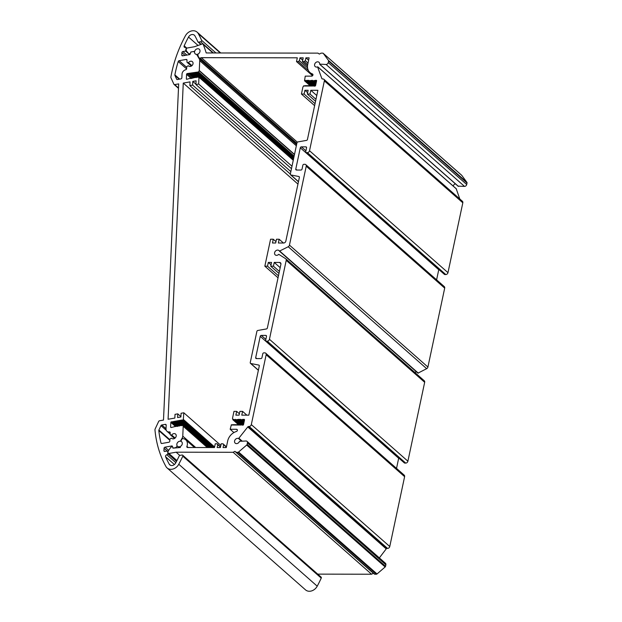 <?xml version="1.0" encoding="UTF-8"?>
<svg xmlns="http://www.w3.org/2000/svg" width="622" height="622" viewBox="0 0 622 622"><rect width="100%" height="100%" fill="white"/><g stroke="black" fill="none" stroke-linecap="round" stroke-linejoin="round"><path stroke-width="0.93" d="M198.138 55.086L197.858 55.685L199.118 57.838A1.026 0.824 -48.6 0 0 200.051 58.118L201.365 57.659L297.308 57.815L296.507 61.586L298.296 61.594L299.392 60.653L299.998 57.823L303.217 57.83L302.416 61.601L304.205 61.601L305.301 60.661L305.9 57.83L309.126 57.838L307.719 64.439A10.776 8.63 -48.6 0 0 309.989 72.541A10.776 8.63 -48.6 0 0 312.384 73.925A1.228 0.987 131.4 0 1 311.606 76.141L305.239 76.125L304.539 80.79L305.239 80.308L305.433 80.79L307.035 80.308L307.221 80.798L307.929 80.316L308.115 80.798L308.823 80.316L309.01 80.798L312.399 80.324L312.594 80.806L316.248 80.324A0.513 0.412 131.4 0 1 316.598 80.798L315.611 85.447A0.715 0.575 131.4 0 1 314.841 86.108L313.216 85.626L312.516 86.1L312.322 85.618L311.622 86.1L311.428 85.618L310.728 86.1L310.533 85.618L309.834 86.1L309.639 85.618L308.932 86.1L308.745 85.618L308.038 86.093L307.851 85.611L307.144 86.093L306.957 85.611L306.249 86.093L306.063 85.611L305.355 86.093L305.169 85.611L304.461 86.093L303.863 85.696L302.922 87.002L301.429 94.039L304.111 94.046L304.912 90.276L308.139 90.276L307.338 94.046L310.02 94.054L310.821 90.283L317.889 90.291L307.439 139.468A1.026 0.824 131.4 0 1 306.498 140.393L297.899 141.917A1.026 0.824 -48.6 0 0 296.966 142.842L290.334 174.028A1.026 0.824 -48.6 0 0 290.878 174.961L298.824 176.508A1.026 0.824 131.4 0 1 299.369 177.441L285.832 241.134A2.053 1.641 131.4 0 1 283.64 243.015L278.361 243.008L279.161 239.237L276.479 239.229L275.678 243L272.452 242.992L273.252 239.221L270.57 239.221L264.84 266.185L267.522 266.185L268.323 262.414L271.55 262.422L270.741 266.193L273.431 266.193L274.232 262.422L279.511 262.437A2.053 1.641 131.4 0 1 280.468 262.779A2.053 1.641 131.4 0 1 280.903 264.319L267.359 328.012A1.026 0.824 131.4 0 1 266.426 328.945L257.819 330.469A1.026 0.824 -48.6 0 0 256.886 331.394L250.254 362.579A1.026 0.824 -48.6 0 0 250.798 363.505L258.752 365.06A1.026 0.824 131.4 0 1 259.288 365.985L248.839 415.162L241.771 415.146L242.572 411.375L239.882 411.375L239.081 415.146L235.862 415.138L236.663 411.367L233.981 411.36L232.488 418.396L232.931 419.796L233.631 419.314L234.719 419.803L235.419 419.321L235.614 419.803L239.003 419.321L239.19 419.811L239.898 419.329L240.084 419.811L240.792 419.329L240.978 419.811L244.011 419.337A0.715 0.575 131.4 0 1 244.5 419.998L243.513 424.647A0.513 0.412 131.4 0 1 242.961 425.114L241.608 424.632L240.901 425.114L240.714 424.632L240.006 425.106L239.82 424.624L239.112 425.106L238.926 424.624L238.218 425.106L238.032 424.624L237.324 425.106L237.137 424.624L236.43 425.106L236.236 424.624L235.536 425.106L235.341 424.616L234.642 425.098L234.447 424.616L233.748 425.098L233.553 424.616L232.853 425.098L232.659 424.616L231.959 425.098L231.361 424.702L230.171 429.273L236.539 429.289A1.228 0.987 131.4 0 1 236.383 431.497A10.776 8.63 -48.6 0 0 227.691 440.967L226.284 447.56L223.065 447.56L223.663 444.73L222.971 443.789L221.183 443.781L220.382 447.552L217.156 447.552L217.754 444.722L217.062 443.774L215.274 443.774L214.473 447.545L187.549 447.498A1.026 0.824 131.4 0 1 186.903 446.386A7.184 5.753 -48.6 0 0 185.737 439.816A7.184 5.753 -48.6 0 0 182.868 438.627A1.026 0.824 -48.6 0 0 181.888 439.249L180.769 441.262M180.419 447.49L172.955 448.151L172.628 446.736L171.462 446.946A1.026 0.824 -48.6 0 0 170.708 447.443L168.282 450.942A1.026 0.824 -48.6 0 0 168.072 451.533L168.018 452.707A1.026 0.824 -48.6 0 0 168.896 453.477L176.127 452.194L233.126 452.287L234.883 451.354L236.228 452.295L237.892 452.295A1.026 0.824 -48.6 0 0 238.576 452.023L246.701 445.041A1.026 0.824 -48.6 0 0 247.105 444.38L247.424 442.887A2.053 1.641 -48.6 0 0 246.988 441.34A2.053 1.641 -48.6 0 0 246.032 440.998L239.501 441.317A2.877 2.301 131.4 0 1 235.186 443.136A2.877 2.301 131.4 0 1 235.163 439.7A2.877 2.301 131.4 0 1 238.576 438.549L247.766 426.949A1.026 0.824 131.4 0 1 248.644 426.474L249.119 426.474A2.053 1.641 -48.6 0 0 251.311 424.593L266.154 354.734A2.053 1.641 -48.6 0 0 265.726 353.195A2.053 1.641 -48.6 0 0 264.77 352.853L263.876 352.845A1.026 0.824 -48.6 0 0 262.779 353.786L261.955 357.658A1.026 0.824 131.4 0 1 260.859 358.599L256.388 358.591A1.026 0.824 131.4 0 1 255.689 357.642L260.221 336.339A1.026 0.824 131.4 0 1 261.318 335.398L265.788 335.406A1.026 0.824 131.4 0 1 266.488 336.346L265.664 340.211A1.026 0.824 -48.6 0 0 266.356 341.159L267.25 341.159A2.053 1.641 -48.6 0 0 269.443 339.278L286.221 260.354A2.053 1.641 -48.6 0 0 285.786 258.814A2.053 1.641 -48.6 0 0 285.669 258.721L278.757 254.312A2.877 2.301 131.4 0 1 275.204 254.872A2.877 2.301 131.4 0 1 275.375 251.195A2.877 2.301 131.4 0 1 278.998 250.557A2.877 2.301 131.4 0 1 279.433 251.125L288.219 246.747A2.053 1.641 -48.6 0 0 289.455 245.115L306.234 166.191A2.053 1.641 -48.6 0 0 305.799 164.651A2.053 1.641 -48.6 0 0 304.842 164.301L303.948 164.301A1.026 0.824 -48.6 0 0 302.852 165.242L302.035 169.106A1.026 0.824 131.4 0 1 300.939 170.047L296.461 170.039A1.026 0.824 131.4 0 1 295.769 169.098L300.302 147.795A1.026 0.824 131.4 0 1 301.39 146.854L305.868 146.854A1.026 0.824 131.4 0 1 306.56 147.803L305.744 151.667A1.026 0.824 -48.6 0 0 306.436 152.615L307.33 152.615A2.053 1.641 -48.6 0 0 309.523 150.734L324.365 80.876A2.053 1.641 -48.6 0 0 323.938 79.328A2.053 1.641 -48.6 0 0 322.981 78.986L322.507 78.986A1.026 0.824 131.4 0 1 321.831 78.512L317.57 66.888A2.877 2.301 131.4 0 1 315.214 66.608A2.877 2.301 131.4 0 1 315.393 62.931A2.877 2.301 131.4 0 1 319.016 62.293A2.877 2.301 131.4 0 1 319.677 64.128L326.068 64.47A2.053 1.641 -48.6 0 0 328.253 62.589L328.572 61.088A1.026 0.824 -48.6 0 0 328.455 60.42L323.308 53.422A1.026 0.824 -48.6 0 0 322.732 53.142L321.069 53.142L319.319 54.083L317.974 53.134L206.185 52.948A123.195 98.641 -48.6 0 0 203.2 44.364A1.026 0.824 -48.6 0 0 202.22 43.991L194.445 46.736L187.206 48.018A1.026 0.824 -48.6 0 0 186.25 49.107L186.196 50.289A1.026 0.824 -48.6 0 0 186.359 50.81L188.505 53.5A1.026 0.824 -48.6 0 0 189.22 53.741L190.386 53.539L190.845 51.984L194.655 51.331M461.547 175.163A1.026 0.824 131.4 0 1 461.757 175.357L466.904 182.355A1.026 0.824 131.4 0 1 467.029 183.023L466.71 184.516A2.053 1.641 131.4 0 1 464.517 186.398L458.126 186.141M455.413 183.848A2.877 2.301 -48.6 0 0 453.158 186.04M456.229 188.793L459.79 198.97M323.938 79.328L462.387 201.264A2.053 1.641 131.4 0 1 462.822 202.803L447.972 272.661A2.053 1.641 131.4 0 1 445.78 274.543L444.886 274.543A1.026 0.824 131.4 0 1 444.411 274.372L305.954 152.437M438.837 269.466A1.026 0.824 -48.6 0 0 438.751 269.723L436.605 279.838M305.799 164.651L444.256 286.579A2.053 1.641 131.4 0 1 444.691 288.126L427.913 367.042A2.053 1.641 131.4 0 1 426.669 368.675L417.953 373.138L279.589 251.257M416.787 372.111A2.877 2.301 -48.6 0 0 414.75 372.384M424.126 380.648A2.053 1.641 131.4 0 1 424.243 380.742A2.053 1.641 131.4 0 1 424.671 382.289L407.9 461.205A2.053 1.641 131.4 0 1 405.707 463.095L404.813 463.087A1.026 0.824 131.4 0 1 404.331 462.916L265.882 340.988M398.764 458.01A1.026 0.824 -48.6 0 0 398.671 458.266L396.525 468.382M265.726 353.195L404.176 475.122A2.053 1.641 131.4 0 1 404.611 476.67L389.761 546.528A2.053 1.641 131.4 0 1 387.568 548.41L387.094 548.41A1.026 0.824 -48.6 0 0 386.223 548.876L379.35 557.903M246.988 441.34L385.446 563.268A2.053 1.641 131.4 0 1 385.873 564.815L385.554 566.308A1.026 0.824 131.4 0 1 385.15 566.976L377.033 573.958A1.026 0.824 131.4 0 1 376.341 574.23L374.685 574.23L373.332 573.282L371.583 574.223L317.733 574.129M230.171 429.273L233.911 432.562M274.232 262.422L280.188 267.67M236.228 452.295L374.685 574.23M278.967 273.431L270.741 266.193M279.387 271.441L273.431 266.193M278.034 277.801L264.84 266.185M278.454 275.818L267.522 266.185M268.323 262.414L271.036 264.809M273.252 239.221L275.966 241.616M279.161 239.237L283.453 243.015M298.296 61.594L308.388 70.473M307.571 67.852L299.392 60.653M312.539 75.705L296.507 61.586M304.205 61.601L307.68 64.657M308.014 63.055L305.301 60.661M305.9 57.83L308.613 60.225M299.998 57.823L302.712 60.21M307.501 66.08L302.416 61.601M201.365 57.659L297.355 142.189M220.53 446.829L217.062 443.774M217.754 444.722L220.476 447.109M226.439 446.837L222.971 443.789M223.663 444.73L226.377 447.125M179.805 455.436L176.127 452.194M304.912 90.276L307.626 92.662M304.111 94.046L315.051 103.672M301.429 94.039L314.623 105.662M310.821 90.283L316.777 95.531M310.02 94.054L315.976 99.302M307.338 94.046L315.556 101.285M234.883 451.354L373.332 573.282M371.583 574.223L233.126 452.287M236.663 411.367L239.377 413.754M242.572 411.375L246.864 415.154M194.53 52.217L193.94 51.704A1.026 0.824 -48.6 0 0 193.31 51.548L191.032 51.953L189.796 54.565L182.674 55.824A1.026 0.824 131.4 0 1 181.803 55.055L181.912 52.645A1.026 0.824 131.4 0 1 182.868 51.548L185.62 51.066L186.11 48.213A1.026 0.824 -48.6 0 0 185.247 47.443A1.438 1.151 131.4 0 1 184.182 45.818A119.09 95.36 131.4 0 1 188.52 37.048A4.105 3.289 131.4 0 1 194.359 35.197A4.105 3.289 131.4 0 1 194.935 35.913A119.09 95.36 131.4 0 1 197.866 41.736A1.026 0.824 -48.6 0 0 198.667 42.117L200.688 41.76A1.026 0.824 -48.6 0 0 201.582 40.298A123.195 98.641 -48.6 0 0 198.224 33.541A8.21 6.578 -48.6 0 0 197.073 32.111A8.21 6.578 -48.6 0 0 185.395 35.819A123.195 98.641 -48.6 0 0 170.918 76.887A2.053 1.641 -48.6 0 0 171.027 77.898L173.88 84.211A1.026 0.824 -48.6 0 0 174.681 84.6L178.685 83.892L163.493 420.068L159.496 420.775A1.026 0.824 -48.6 0 0 158.649 421.459L155.173 428.892A2.053 1.641 -48.6 0 0 154.971 429.957A123.195 98.641 -48.6 0 0 165.942 466.523A8.21 6.578 -48.6 0 0 167.093 467.954A8.21 6.578 -48.6 0 0 178.771 464.253A123.195 98.641 -48.6 0 0 182.798 456.19A1.026 0.824 -48.6 0 0 182.021 455.024L180.007 455.382A1.026 0.824 -48.6 0 0 179.152 456.058A119.09 95.36 131.4 0 1 175.645 463.025A4.105 3.289 131.4 0 1 169.806 464.875A4.105 3.289 131.4 0 1 169.231 464.16A119.09 95.36 131.4 0 1 165.615 456.797A1.438 1.151 131.4 0 1 166.851 454.76A1.026 0.824 -48.6 0 0 167.792 453.671L167.808 451.012L164.807 451.44A1.026 0.824 131.4 0 1 163.928 450.67L164.045 448.26A1.026 0.824 131.4 0 1 165.001 447.164L172.123 445.904L173.134 448.12L175.412 447.716A1.026 0.824 -48.6 0 0 176.073 447.327L177.231 446.005M180.442 441.192L182.192 438.067A4.105 3.289 -48.6 0 0 182.767 436.123L183.21 426.288L182.549 425.067L181.873 425.627L179.797 425.557L179.128 426.117L178.879 425.72L177.293 426.443L177.052 426.039L171.252 427.508A0.715 0.575 131.4 0 1 170.638 426.972L170.84 422.392A0.513 0.412 131.4 0 1 171.322 421.848L172.753 422.035L173.429 421.475L173.67 421.872L174.347 421.312L174.588 421.708L175.264 421.148L175.505 421.545L176.174 420.985L176.423 421.382L177.091 420.83L177.34 421.226L178.009 420.666L178.25 421.063L178.926 420.503L179.167 420.9L179.844 420.34L180.085 420.736L180.761 420.177L181.002 420.573L181.671 420.013L183.272 420.114L183.817 412.79L181.072 413.272L180.901 416.989L177.604 417.572L177.775 413.855L175.023 414.345L174.852 418.062L168.08 419.259L183.265 83.084L190.044 81.879L189.873 85.595L192.618 85.105L192.789 81.396L196.085 80.813L195.922 84.522L198.667 84.04L198.978 77.237L198.737 76.739L198.06 77.299L196.902 77.058L196.233 77.618L195.984 77.221L190.736 78.597L190.487 78.193L186.794 79.289A0.513 0.412 131.4 0 1 186.359 78.908L186.569 74.329A0.715 0.575 131.4 0 1 187.238 73.567L198.542 71.942L199.273 70.535L199.724 60.699A4.105 3.289 -48.6 0 0 199.312 58.934L196.871 54.752M186.639 68.661A1.026 0.824 131.4 0 1 185.721 69.75A4.105 3.289 -48.6 0 0 182.036 74.08L181.865 77.804A1.026 0.824 131.4 0 1 180.909 78.893L177.41 79.515A1.026 0.824 131.4 0 1 176.601 79.118L174.922 75.402A1.026 0.824 131.4 0 1 174.875 74.881A119.09 95.36 131.4 0 1 178.219 61.524A1.026 0.824 131.4 0 1 179.128 60.692L186.149 59.448A1.026 0.824 131.4 0 1 187.02 60.21L186.95 61.803A1.026 0.824 -48.6 0 0 187.37 62.527L188.52 62.628A2.877 2.301 131.4 0 1 192.392 61.679A2.877 2.301 131.4 0 1 192.221 65.357A2.877 2.301 131.4 0 1 188.59 65.994A2.877 2.301 131.4 0 1 188.38 65.769L187.199 66.282A1.026 0.824 -48.6 0 0 186.709 67.168L186.639 68.661M166.175 425.121L166.012 428.838A4.105 3.289 -48.6 0 0 166.96 431.271A4.105 3.289 -48.6 0 0 169.355 431.932A1.026 0.824 131.4 0 1 170.195 432.702L170.125 434.203A1.026 0.824 -48.6 0 0 170.552 434.926L171.695 435.027A2.877 2.301 131.4 0 1 175.575 434.078A2.877 2.301 131.4 0 1 175.396 437.756A2.877 2.301 131.4 0 1 171.773 438.393A2.877 2.301 131.4 0 1 171.555 438.168L170.381 438.673A1.026 0.824 -48.6 0 0 169.884 439.56L169.814 441.153A1.026 0.824 131.4 0 1 168.857 442.242L161.837 443.486A1.026 0.824 131.4 0 1 160.989 442.965A119.09 95.36 131.4 0 1 158.804 430.587A1.026 0.824 131.4 0 1 158.905 430.035L160.95 425.658A1.026 0.824 131.4 0 1 161.806 424.974L165.304 424.359A1.026 0.824 131.4 0 1 166.175 425.121L165.304 424.359M182.658 455.18L321.115 577.107A1.026 0.824 131.4 0 1 321.247 578.118A123.195 98.641 131.4 0 1 317.22 586.181A8.21 6.578 131.4 0 1 305.542 589.889L167.093 467.954M183.817 412.79L220.841 445.391M177.775 413.855L180.916 416.631M198.667 84.04L291.99 166.23M195.922 84.522L291.469 168.679M192.789 81.396L195.938 84.164M290.847 171.61L192.618 85.105M189.873 85.595L290.326 174.059M183.265 83.084L297.954 184.089M196.676 54.402A3.079 2.465 -48.6 0 0 199.654 52.427A3.079 2.465 -48.6 0 0 199.312 49.262A3.079 2.465 -48.6 0 0 195.425 49.947A3.079 2.465 -48.6 0 0 195.246 53.881A3.079 2.465 -48.6 0 0 196.676 54.402M178.949 446.837A3.079 2.465 -48.6 0 0 181.935 444.862A3.079 2.465 -48.6 0 0 181.585 441.698A3.079 2.465 -48.6 0 0 177.705 442.374A3.079 2.465 -48.6 0 0 177.519 446.316A3.079 2.465 -48.6 0 0 178.949 446.837M312.384 73.925L312.85 74.337M236.539 429.289L237.394 430.035M188.171 447.498L186.903 446.386M279.511 262.437L280.926 263.681M247.424 442.887L385.873 564.815M385.554 566.308L247.105 444.38M251.311 424.593L389.761 546.528M249.119 426.474L387.568 548.41M266.154 354.734L404.611 476.67M269.443 339.278L407.9 461.205M267.25 341.159L405.707 463.095M286.221 260.354L424.671 382.289M289.455 245.115L427.913 367.042M288.219 246.747L426.669 368.675M418.334 373.153L279.877 251.226M306.234 166.191L444.691 288.126M309.523 150.734L447.972 272.661M307.33 152.615L445.78 274.543M324.365 80.876L462.822 202.803M328.253 62.589L466.71 184.516M326.068 64.47L464.517 186.398M328.572 61.088L467.029 183.023M242.005 440.99L239.058 438.393M238.576 438.549L241.344 440.99M247.766 426.949L386.223 548.876M317.99 67.044L456.439 188.979M321.831 78.512L322.351 78.971M319.957 64.455L458.414 186.39M328.455 60.42L466.904 182.355M246.701 445.041L385.15 566.976M189.22 53.741L190.021 54.448M203.2 44.364L212.957 52.963M265.788 335.406L266.504 336.028M265.843 339.379L261.318 335.398M260.221 336.339L398.671 458.266M256.762 358.591L255.689 357.642M300.302 147.795L438.751 269.723M301.39 146.854L305.915 150.835M305.868 146.854L306.576 147.484M295.769 169.098L296.842 170.039M258.752 365.06L259.273 365.518M258.394 370.199L250.798 363.505M290.878 174.961L298.474 181.647M298.824 176.508L299.345 176.975M444.886 274.543L306.436 152.615M404.813 463.087L266.356 341.159M387.094 548.41L248.644 426.474M377.033 573.958L238.576 452.023M237.892 452.295L376.341 574.23M323.308 53.422L461.757 175.357M176.936 460.56L168.896 453.477M200.051 58.118L296.849 143.371M304.632 80.837L310.145 85.688M316.474 81.365L315.292 80.324M314.942 80.51L316.388 81.785M314.786 80.72L316.326 82.073M313.278 85.712L313.721 86.108M314.475 80.852L316.256 82.415M313.581 80.852L316.116 83.076M313.892 80.712L316.186 82.734M312.687 80.852L315.968 83.745M312.998 80.712L316.046 83.395M311.793 80.852L315.828 84.405M312.104 80.712L315.906 84.056M310.899 80.844L315.688 85.066M311.21 80.712L315.766 84.724M310.005 80.844L315.51 85.696M310.316 80.712L315.618 85.385M309.111 80.844L315.051 86.077M309.422 80.704L315.331 85.914M308.217 80.844L314.188 86.108M308.528 80.704L314.654 86.108M307.322 80.844L312.827 85.696M307.626 80.704L313.185 85.595M306.428 80.837L311.933 85.688M306.732 80.704L312.291 85.595M305.526 80.837L311.039 85.688M305.837 80.704L311.397 85.595M304.943 80.697L310.502 85.595M244.011 419.337L244.508 419.772M244.345 420.705L242.79 419.329M233.025 419.842L238.537 424.694M242.44 419.516L244.259 421.125M242.285 419.726L244.197 421.413M241.974 419.858L244.127 421.755M241.079 419.858L243.987 422.416M241.39 419.718L244.057 422.074M240.185 419.858L243.84 423.077M240.496 419.718L243.917 422.735M239.291 419.858L243.7 423.745M239.594 419.718L243.777 423.395M238.397 419.85L243.56 424.406M238.7 419.718L243.637 424.056M237.495 419.85L243.311 424.974M237.806 419.718L243.49 424.717M236.601 419.85L242.58 425.114M236.912 419.71L243.039 425.106M235.707 419.85L241.219 424.702L235.614 419.803M236.018 419.71L241.577 424.608M234.813 419.85L240.325 424.702M235.124 419.71L240.683 424.608M233.919 419.842L239.431 424.694M234.23 419.71L239.789 424.601M233.336 419.71L238.887 424.601M241.67 424.717L242.113 425.114M169.355 431.932L170.195 432.671M182.767 436.123L195.697 447.513M182.192 438.067L182.829 438.627M183.21 426.288L207.328 447.529M165.001 447.164L168.663 450.39M176.524 461.361L167.792 453.671M182.798 456.19L321.247 578.118M178.771 464.253L317.22 586.181M175.124 438.036L171.695 435.027M171.221 435.206L174.759 438.323M174.557 438.456L170.552 434.926M161.588 443.494L160.989 442.965M163.928 450.67L164.799 451.44M164.045 448.26L167.178 451.02M169.876 439.7L158.905 430.035M158.804 430.587L169.853 440.314M166.012 428.682L161.806 424.974M160.95 425.658L166.284 430.354M171.244 427.508L170.638 426.972M170.84 422.392L175.575 426.56M176.493 426.397L171.322 421.848M207.491 447.529L183.163 426.109M183.513 419.593L214.598 446.969M183.451 419.788L214.551 447.171M172.302 421.677L177.433 426.194M182.588 425.121L208.043 447.537L182.549 425.067M173.188 421.903L177.69 425.86M172.807 422.066L177.449 426.156L172.753 422.035M174.106 421.739L178.607 425.697M173.725 421.903L178.366 425.992L173.67 421.872M175.023 421.576L179.525 425.534M174.642 421.747L179.284 425.829L174.588 421.708M175.94 421.413L180.434 425.378M175.56 421.584L180.201 425.666L175.505 421.545M176.858 421.249L181.352 425.215M176.477 421.421L181.119 425.51L176.423 421.382M177.775 421.086L182.269 425.051M177.394 421.257L182.036 425.347M178.685 420.923L208.899 447.537M178.304 421.094L208.331 447.537L178.25 421.063M179.602 420.767L210.003 447.537M179.222 420.931L209.435 447.537L179.167 420.9M180.52 420.604L211.107 447.537M180.139 420.767L210.531 447.537M181.437 420.441L212.211 447.537M181.056 420.612L211.635 447.537L181.002 420.573M182.355 420.278L213.315 447.545M181.974 420.449L212.74 447.545L181.919 420.41M183.272 420.114L214.411 447.545M182.891 420.285L213.844 447.545M166.851 454.76L175.832 462.667M165.615 456.797L174.401 464.533M169.231 464.16L170.583 465.349M296.593 144.599L199.312 58.934M199.724 60.699L296.336 145.789M294.509 154.404L199.273 70.535M186.709 51.253L186.001 50.631M185.62 51.066L189.624 54.596M201.201 44.349L198.667 42.117M215.966 52.971L201.582 40.298M200.688 41.76L213.408 52.963M198.224 33.541L220.281 52.971M191.941 65.637L188.52 62.628M188.038 62.806L191.584 65.924M188.38 65.769L188.839 66.181M178.498 87.959L174.681 84.6M186.701 67.355L179.128 60.692M178.219 61.524L186.6 68.902M179.672 79.111L174.875 74.881M186.872 55.078L182.868 51.548M181.912 52.645L185.045 55.405M182.674 55.824L181.803 55.055M191.382 66.056L187.37 62.527M186.149 59.448L187.02 60.217M174.922 75.402L179.222 79.188M177.021 79.492L176.601 79.118M186.569 74.329L190.954 78.193M192.089 77.836L187.238 73.567M188.489 73.342L193.621 77.859M186.794 79.289L186.359 78.908M199.219 70.729L294.463 154.606M198.542 71.942L294.136 156.138M198.978 77.237L293.257 160.266M293.289 160.149L198.931 77.058M189.002 73.738L193.644 77.82L188.948 73.699M189.383 73.567L193.877 77.532M189.912 73.575L194.554 77.664L189.858 73.536M190.293 73.404L194.795 77.369M190.83 73.412L195.471 77.501L190.775 73.38M191.211 73.24L195.712 77.206M191.747 73.248L196.389 77.338M192.128 73.085L196.63 77.042M192.665 73.085L197.306 77.175L192.61 73.054M193.045 72.922L197.539 76.879M193.582 72.922L198.224 77.011L193.528 72.891M193.963 72.758L198.457 76.716M194.499 72.766L293.351 159.823M194.88 72.595L293.444 159.403M195.409 72.603L293.53 159.007M195.79 72.432L293.615 158.587M196.327 72.44L293.701 158.19M196.707 72.269L293.794 157.77M197.244 72.276L293.872 157.374M197.625 72.105L293.965 156.954M198.161 72.113L294.05 156.557M198.776 76.786L293.312 160.041M184.182 45.818L186.841 48.158M188.52 37.048L198.068 45.46M185.737 439.816L194.476 447.513M285.786 258.814L424.243 380.742M279.496 251.202L417.953 373.138M317.904 66.927L456.361 188.855M319.77 64.385L458.22 186.32M203.013 44.108L213.074 52.963M250.472 363.349L258.371 370.3M290.552 174.798L298.451 181.756M323.207 53.321L461.664 175.249M168.259 453.321L176.796 460.84M199.258 58.001L296.748 143.861M313.216 85.626L313.768 86.108M314.382 80.806L316.248 82.446M313.488 80.806L316.108 83.107M312.594 80.806L315.968 83.776M311.7 80.798L315.82 84.436M310.806 80.798L315.681 85.097M309.904 80.798L315.494 85.719M309.01 80.798L315.012 86.085M308.115 80.798L314.149 86.108M307.221 80.798L312.812 85.712M306.327 80.79L311.917 85.712M305.433 80.79L311.023 85.712M304.539 80.79L310.129 85.712M241.872 419.811L244.119 421.786M240.978 419.811L243.98 422.447M240.084 419.811L243.84 423.108M239.19 419.811L243.692 423.776M238.296 419.803L243.552 424.437M237.402 419.803L243.288 424.989M236.508 419.803L242.533 425.114M234.719 419.803L240.302 424.725M233.825 419.796L239.408 424.717M232.931 419.796L238.514 424.717M241.608 424.632L242.16 425.114M309.989 72.541L312.897 75.099M170.133 434.07L166.96 431.271M170.366 434.809L174.525 438.471M182.028 425.355L177.34 421.226M210.516 447.537L180.085 420.736M213.828 447.545L182.837 420.247M198.037 41.962L200.875 44.465M188.863 66.189L188.349 65.738M174.051 84.444L178.483 88.347M187.183 62.41L191.343 66.072M191.693 73.217L196.381 77.346M194.445 72.727L293.351 159.838M195.355 72.564L293.522 159.022M196.272 72.401L293.701 158.206M197.19 72.245L293.872 157.389M198.107 72.082L294.043 156.573M198.737 76.739L293.312 160.025M185.869 47.606L186.654 48.298M197.073 32.111L220.763 52.979M177.519 446.316L178.841 447.482"/></g></svg>
